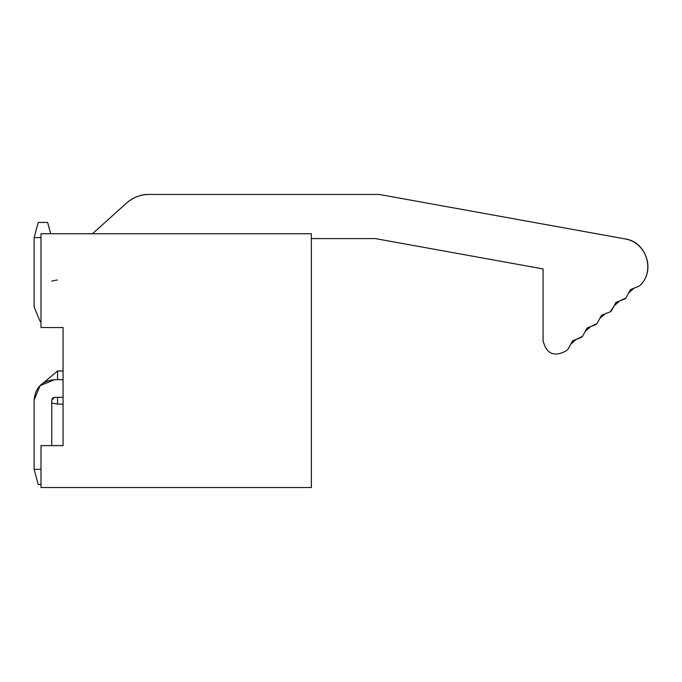 <?xml version="1.0" encoding="UTF-8"?>
<svg xmlns="http://www.w3.org/2000/svg" width="682" height="682" viewBox="0 0 682 682"><rect width="100%" height="100%" fill="white"/><g stroke="black" fill="none" stroke-linecap="round" stroke-linejoin="round"><path stroke-width="1.02" d="M57.552 404.102L63.068 404.102L57.552 404.102L57.552 397.342L57.552 404.102L51.755 403.053L57.552 404.102M63.068 370.999L57.552 370.999L57.552 379.686L57.552 370.999L40.076 385.671L34.1 400.104L34.1 469.344L40.997 469.344L34.1 469.344L34.1 400.104C35.225 387.623 42.028 380.82 54.517 379.686L63.068 379.686L54.517 379.686L40.076 385.671L34.1 400.104C35.225 387.623 42.028 380.82 54.517 379.686C42.028 380.82 35.225 387.623 34.1 400.104L40.076 385.671L41.27 384.571L40.076 385.671L34.1 400.104L40.076 385.671L41.27 384.571L40.076 385.671L34.1 400.104L40.076 385.671L41.27 384.571L40.076 385.671L54.517 379.686C42.028 380.82 35.225 387.623 34.1 400.104C35.225 387.623 42.028 380.82 54.517 379.686C42.028 380.82 35.225 387.623 34.1 400.104C35.225 387.623 42.028 380.82 54.517 379.686L40.076 385.671L41.27 384.571M63.068 445.619L63.068 327.548L63.068 445.619L40.997 445.619L63.068 445.619M40.997 233.756L40.997 327.548L63.068 327.548L40.997 327.548L40.997 233.756L311.342 233.756L40.997 233.756M40.997 445.619L40.997 487.553L311.342 487.553L311.342 233.756L311.342 487.553L40.997 487.553L40.997 445.619M375.253 238.589L311.342 238.589L375.253 238.589L543.068 268.93L543.068 340.659C546.342 353.822 553.98 357.257 566.009 350.983L568.106 349.124L570.808 344.146L576.128 339.44L582.564 336.328L585.267 331.341L590.586 326.635L597.031 323.524L599.725 318.545L605.045 313.839L610.322 311.768L614.192 305.749L619.503 301.043L625.948 297.932L628.651 292.945L633.953 288.239L639.477 285.92C655.76 271.692 646.672 241.726 625.224 238.93L379.218 194.447L148.821 194.447C140.39 194.549 133.007 197.379 126.673 202.946L92.454 233.756L126.673 202.946C133.604 197.166 140.986 194.336 148.821 194.447L379.218 194.447L625.224 238.93C646.886 242.698 655.939 271.248 639.477 285.92L630.449 289.628L625.948 297.932L624.78 298.963L615.991 302.424L611.49 310.728L610.322 311.768L601.533 315.22L597.031 323.524L595.855 324.564L587.066 328.025L582.564 336.328L581.396 337.36L572.607 340.821L568.106 349.124L566.009 350.983C554.04 357.266 546.393 353.83 543.068 340.659L543.068 268.93L375.253 238.589M54.517 397.342L51.755 400.104L54.517 397.342L51.755 400.104L54.517 397.342L51.755 400.104L51.755 445.619L51.755 400.104L54.517 397.342L63.068 397.342L54.517 397.342L52.565 398.152L54.517 397.342L52.565 398.152L51.755 400.104L52.565 398.152L51.755 400.104L52.565 398.152L54.517 397.342L52.565 398.152L54.517 397.342L52.565 398.152L51.755 400.104L52.565 398.152M40.997 237.617L34.1 237.617L34.1 306.866L40.076 321.299L40.997 322.16L40.076 321.299L34.1 306.866L34.1 237.617L40.997 237.617M40.997 322.16L40.076 321.299L34.1 306.866L40.076 321.299L40.997 322.16L40.076 321.299L34.1 306.866L40.076 321.299L40.997 322.16L40.076 321.299L34.1 306.866L40.076 321.299L40.997 322.16L40.076 321.299L34.1 306.866L40.076 321.299L40.997 322.16L40.076 321.299L34.1 306.866L40.076 321.299L40.997 322.16L40.076 321.299L34.1 306.866M40.076 385.671L54.517 379.686M34.1 469.344L38.235 484.518L40.997 484.518L38.235 484.518L34.1 469.344M50.698 233.756L47.621 222.443L38.235 222.443L34.1 237.617L38.235 222.443L47.621 222.443L50.698 233.756M57.552 279.961L51.755 281.01"/></g></svg>
